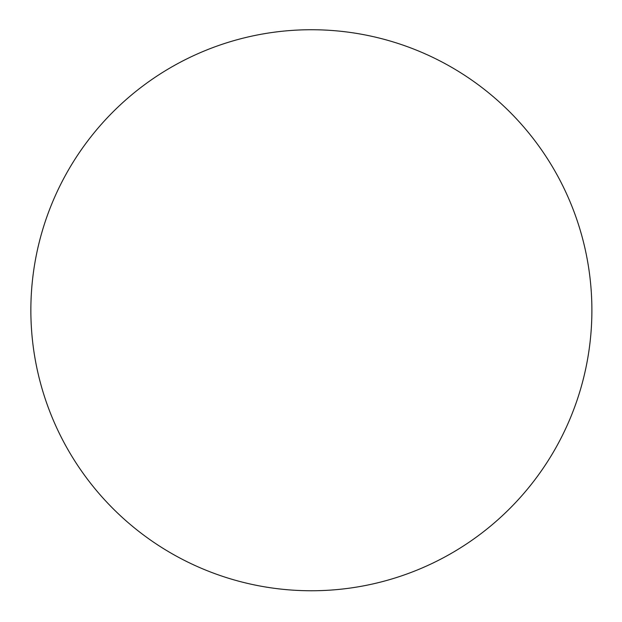 <?xml version="1.0" encoding="UTF-8"?>
<svg xmlns="http://www.w3.org/2000/svg" width="622" height="622" viewBox="0 0 622 622"><rect width="100%" height="100%" fill="white"/><g stroke="black" fill="none" stroke-linecap="round" stroke-linejoin="round"><path stroke-width="0.93" d="M171.112 553.176A280.514 280.514 0 0 0 591.887 310.246A280.514 280.514 0 0 0 171.112 67.316A280.514 280.514 0 0 0 171.112 553.176"/></g></svg>
